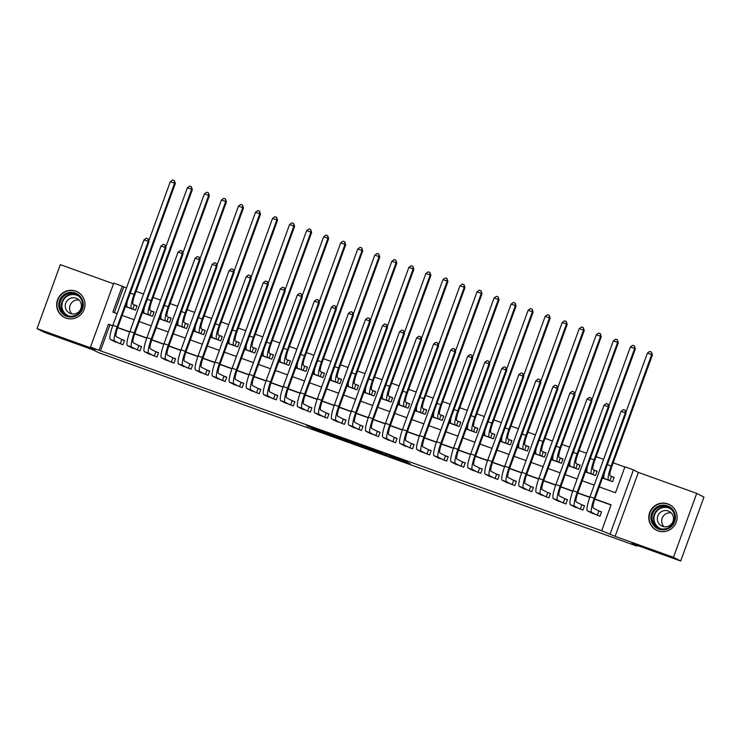 <?xml version="1.0" encoding="UTF-8"?>
<svg xmlns="http://www.w3.org/2000/svg" width="741" height="741" viewBox="0 0 741 741"><rect width="100%" height="100%" fill="white"/><g stroke="black" fill="none" stroke-linecap="round" stroke-linejoin="round"><path stroke-width="1.11" d="M389.636 456.41L410.19 463.792L405.058 461.152L385.329 454.011L397.352 459.012L389.636 456.41M65.93 318.065A14.348 14.116 -62.7 0 0 83.779 310.22A14.348 14.116 -62.7 0 0 75.739 291.111A14.348 14.116 -62.7 0 0 57.891 298.947A14.348 14.116 -62.7 0 0 65.93 318.065M658.036 530.862A14.348 14.116 -62.7 0 0 675.885 523.016A14.348 14.116 -62.7 0 0 667.845 503.908A14.348 14.116 -62.7 0 0 649.996 511.753A14.348 14.116 -62.7 0 0 658.036 530.862M311.692 428.122L334.839 436.718L327.754 433.318L306.607 425.76L331.662 435.449L311.692 428.122M112.669 325.92L109.89 324.919L100.461 350.836L90.495 347.029L113.762 283.099L122.284 286.165L112.845 312.081L117.143 313.619M680.683 561.03L673.458 557.315L696.725 493.386L703.95 497.109L680.683 561.03L631.693 543.431L636.899 546.108L98.46 352.596L93.264 349.919L44.275 332.311L37.05 328.587L95.413 349.557L90.495 347.029M696.725 493.386L638.362 472.415L615.095 536.336L673.458 557.315M615.095 536.336L601.664 530.741L611.103 504.825L594.847 498.989M100.461 350.836L601.664 530.741M363.748 447.101L386.858 455.409L379.772 452.019L358.616 444.452L363.748 447.101L364.016 446.36M359.431 445.591L337.739 437.755L332.635 435.124L355.634 443.368L359.515 445.369M113.512 283.784L60.317 264.657L37.05 328.587M125.386 306.552L135.483 310.183L137.057 305.866L134.075 304.792M142.429 312.683L152.526 316.305L154.1 311.989L151.118 310.914M159.463 318.806L169.569 322.437L171.134 318.111L168.151 317.037M176.506 324.929L186.602 328.559L188.177 324.234L185.194 323.169M193.54 331.051L203.645 334.682L205.211 330.356L202.237 329.291M210.583 337.174L220.679 340.804L222.254 336.488L219.271 335.414M227.626 343.296L237.722 346.927L239.297 342.611L236.314 341.536M244.66 349.419L254.756 353.049L256.33 348.733L253.348 347.659M261.703 355.55L271.799 359.172L273.373 354.856L270.391 353.781M278.736 361.673L288.842 365.304L290.407 360.978L287.425 359.904M295.779 367.795L305.876 371.426L307.45 367.101L304.468 366.035M312.813 373.918L322.919 377.549L324.484 373.223L321.511 372.158M329.856 380.04L339.952 383.671L341.527 379.355L338.544 378.28M346.899 386.163L356.995 389.794L358.57 385.477L355.587 384.403M363.933 392.285L374.029 395.916L375.604 391.6L372.621 390.526M380.976 398.417L391.072 402.039L392.647 397.722L389.664 396.648M398.01 404.54L408.115 408.171L409.68 403.845L406.698 402.771M415.053 410.662L425.149 414.293L426.723 409.968L423.741 408.902M432.086 416.785L442.192 420.416L443.757 416.09L440.784 415.025M449.129 422.907L459.225 426.538L460.8 422.222L457.818 421.147M466.172 429.03L476.268 432.661L477.843 428.344L474.861 427.27M483.206 435.152L493.302 438.783L494.877 434.467L491.894 433.392M500.249 441.275L510.345 444.906L511.92 440.589L508.937 439.515M517.283 447.407L527.388 451.037L528.954 446.712L525.971 445.637M534.326 453.529L544.422 457.16L545.997 452.834L543.014 451.769M551.36 459.652L561.465 463.282L563.03 458.957L560.057 457.892M568.403 465.774L578.499 469.405L580.073 465.089L577.091 464.014M585.446 471.897L595.542 475.527L597.116 471.211L594.134 470.137M589.919 512.142L600.006 516.208L601.572 511.883L598.589 510.818M572.886 506.02L582.963 510.086L584.538 505.76L581.555 504.695M555.843 499.897L565.92 503.963L567.495 499.638L564.512 498.573M538.809 493.765L548.886 497.832L550.461 493.515L547.479 492.441M521.766 487.643L531.843 491.709L533.418 487.393L530.436 486.318M504.723 481.52L514.81 485.587L516.375 481.27L513.402 480.196M487.689 475.398L497.767 479.464L499.341 475.148L496.359 474.073M470.646 469.275L480.733 473.342L482.298 469.016L479.316 467.951M453.612 463.153L463.69 467.219L465.265 462.893L462.282 461.828M436.569 457.03L446.647 461.097L448.222 456.771L445.239 455.706M419.536 450.899L429.613 454.965L431.188 450.648L428.205 449.574M402.493 444.776L412.57 448.842L414.145 444.526L411.162 443.451M385.45 438.653L395.537 442.72L397.102 438.403L394.129 437.329M368.416 432.531L378.494 436.597L380.068 432.281L377.086 431.206M351.373 426.408L361.46 430.475L363.025 426.158L360.043 425.084M334.339 420.286L344.417 424.352L345.991 420.027L343.009 418.961M317.296 414.163L327.374 418.23L328.948 413.904L325.966 412.839M300.262 408.032L310.34 412.098L311.915 407.782L308.932 406.707M283.219 401.909L293.297 405.975L294.872 401.659L291.889 400.585M266.176 395.787L276.263 399.853L277.838 395.537L274.855 394.462M249.143 389.664L259.22 393.73L260.795 389.414L257.812 388.34M232.1 383.542L242.187 387.608L243.752 383.292L240.769 382.217M215.066 377.419L225.144 381.485L226.718 377.16L223.736 376.095M198.023 371.297L208.101 375.363L209.675 371.037L206.693 369.972M180.989 365.165L191.067 369.231L192.641 364.915L189.659 363.84M163.946 359.042L174.024 363.109L175.598 358.792L172.616 357.718M146.903 352.92L156.99 356.986L158.565 352.67L155.582 351.595M129.87 346.797L139.947 350.864L141.522 346.547L138.539 345.473M611.029 505.029L594.782 499.184M589.762 497.387L577.739 493.061M572.719 491.264L560.705 486.939M555.685 485.133L543.662 480.816M538.642 479.01L526.619 474.694M521.608 472.888L509.586 468.571M504.565 466.765L492.543 462.449M487.522 460.643L475.509 456.317M470.489 454.52L458.466 450.195M453.446 448.398L441.432 444.072M436.412 442.266L424.389 437.95M419.369 436.143L407.346 431.827M402.335 430.021L390.312 425.705M385.292 423.898L373.269 419.582M368.249 417.776L356.236 413.45M351.215 411.653L339.193 407.328M334.172 405.531L322.159 401.205M317.139 399.399L305.116 395.083M300.096 393.276L288.073 388.96M283.062 387.154L271.039 382.838M266.019 381.031L253.996 376.715M248.976 374.909L236.963 370.583M231.942 368.786L219.92 364.461M214.899 362.664L202.886 358.338M197.866 356.532L185.843 352.216M180.823 350.41L168.8 346.093M163.789 344.287L151.766 339.971M146.746 338.165L134.723 333.848M129.703 332.042L117.689 327.717M112.827 340.675L122.913 344.741L124.479 340.425L121.496 339.35M624.858 467.015L613.168 462.81M603.591 459.374L596.125 456.688M586.557 453.251L579.082 450.565M569.514 447.129L562.048 444.443M552.48 441.006L545.005 438.32M535.437 434.874L527.972 432.198M518.394 428.752L510.929 426.066M501.361 422.629L493.895 419.943M484.318 416.507L476.852 413.821M467.284 410.384L459.809 407.698M450.241 404.262L442.775 401.576M433.207 398.139L425.732 395.453M416.164 392.008L408.699 389.331M399.121 385.885L391.656 383.199M382.087 379.762L374.622 377.076M365.044 373.64L357.579 370.954M348.011 367.517L340.536 364.831M330.968 361.395L323.502 358.709M313.934 355.272L306.459 352.586M296.891 349.141L289.425 346.464M279.848 343.018L272.382 340.332M262.814 336.896L255.349 334.21M245.771 330.773L238.306 328.087M228.737 324.651L221.263 321.965M211.694 318.528L204.229 315.842M194.661 312.406L187.186 309.719M177.618 306.274L170.152 303.597M160.575 300.151L153.109 297.465M143.541 294.029L136.075 291.343M126.498 287.906L123.728 286.906L114.364 312.628M602.479 478.019L612.575 481.65L614.15 477.334L611.168 476.259M636.899 546.108L637.158 545.395M123.728 286.906L122.284 286.165M599.256 486.893L615.502 492.737L624.932 466.821L633.453 469.877L610.186 533.807M638.362 472.415L633.453 469.877M112.743 325.716L108.445 324.178L99.016 350.095M589.836 497.183L577.813 492.867M572.793 491.061L560.77 486.744M555.75 484.938L543.737 480.613M538.716 478.816L526.694 474.49M521.673 472.693L509.66 468.368M504.64 466.561L492.617 462.245M487.597 460.439L475.574 456.123M470.563 454.316L458.54 450M453.52 448.194L441.497 443.878M436.477 442.071L424.463 437.746M419.443 435.949L407.42 431.623M402.4 429.826L390.387 425.501M385.366 423.695L373.344 419.378M368.323 417.572L356.301 413.256M351.29 411.45L339.267 407.133M334.247 405.327L322.224 401.011M317.204 399.204L305.19 394.879M300.17 393.082L288.147 388.756M283.127 386.959L271.113 382.634M266.093 380.828L254.07 376.511M249.05 374.705L237.027 370.389M232.016 368.583L219.994 364.266M214.973 362.46L202.951 358.144M197.93 356.338L185.917 352.012M180.897 350.215L168.874 345.89M163.854 344.093L151.84 339.767M146.82 337.961L134.797 333.645M129.777 331.838L117.754 327.522M122.163 315.425L134.177 319.751M139.197 321.548L151.22 325.873M156.24 327.67L168.253 331.996M173.274 333.802L185.296 338.118M190.317 339.924L202.339 344.241M207.35 346.047L219.373 350.363M224.393 352.17L236.416 356.486M241.436 358.292L253.45 362.618M258.47 364.415L270.493 368.74M275.513 370.537L287.527 374.863M292.547 376.669L304.57 380.985M309.59 382.791L321.613 387.108M326.624 388.914L338.646 393.23M343.667 395.036L355.689 399.353M360.71 401.159L372.723 405.484M377.743 407.281L389.766 411.607M394.786 413.404L406.8 417.729M411.82 419.536L423.843 423.852M428.863 425.658L440.886 429.975M445.897 431.781L457.919 436.097M462.94 437.903L474.962 442.22M479.983 444.026L491.996 448.351M497.016 450.148L509.039 454.474M514.059 456.271L526.073 460.596M531.093 462.403L543.116 466.719M548.136 468.525L560.159 472.841M565.17 474.648L577.193 478.964M582.213 480.77L594.236 485.086M109.89 324.919L108.445 324.178M383.208 454.076L379.698 452.084L371.38 449.176L383.208 454.076M348.65 441.534L357.662 444.795L348.65 441.534M609.899 480.687L611.464 476.407L610.176 475.75A9.198 1.612 -70.2 0 1 611.871 466.367L652.404 355.013L651.682 354.643L611.149 465.996A13.792 2.418 109.8 0 0 608.602 480.066L609.602 480.585M611.464 476.407L614.094 477.482M604.471 472.545A13.792 2.418 109.8 0 0 604.341 478.538L605.341 479.047M651.432 352.049L651.682 354.643L647.421 353.105L649.727 351.429L651.432 352.049L652.404 355.013M647.421 353.105L625.849 412.376M597.329 515.245L598.885 510.966L593.263 508.067A9.198 1.612 -70.2 0 1 594.958 498.684L626.052 413.246L625.33 412.876L594.236 498.313A13.792 2.418 109.8 0 0 591.688 512.392L597.024 515.134M621.069 411.348L623.385 409.671L625.089 410.282L625.33 412.876L621.069 411.348L589.975 496.785A13.792 2.418 109.8 0 0 587.428 510.855L592.763 513.606M598.885 510.966L601.525 512.031M625.089 410.282L626.052 413.246M667.419 505.844A12.412 12.217 117.3 0 1 674.671 521.636A12.412 12.217 117.3 0 1 658.925 529.167A12.412 12.217 117.3 0 1 651.672 513.374A12.412 12.217 117.3 0 1 667.419 505.844M659.388 528.379A11.495 11.31 -62.7 0 0 673.689 522.099A11.495 11.31 -62.7 0 0 667.243 506.779A11.495 11.31 -62.7 0 0 652.941 513.068A11.495 11.31 -62.7 0 0 659.388 528.379M662.63 526.36A8.188 8.058 -62.7 0 0 672.809 521.886A8.188 8.058 -62.7 0 0 668.225 510.975A8.188 8.058 -62.7 0 0 658.036 515.458A8.188 8.058 -62.7 0 0 662.63 526.36M673.55 507.77A14.255 14.033 -62.7 0 0 650.311 511.911A14.255 14.033 -62.7 0 0 661.268 531.603M664.019 526.721A8.188 8.058 117.3 0 1 671.17 512.855M83.149 302.448A12.412 12.217 117.3 0 1 73.137 316.87A12.412 12.217 117.3 0 1 58.984 306.959A12.412 12.217 117.3 0 1 68.987 292.538A12.412 12.217 117.3 0 1 83.149 302.448M60.021 306.867A11.495 11.31 -62.7 0 0 77.888 313.952A11.495 11.31 -62.7 0 0 76.471 294.557A11.495 11.31 -62.7 0 0 60.021 306.867M71.914 313.915A8.188 8.058 117.3 0 1 79.065 300.049M65.356 307.348A8.188 8.058 -62.7 0 0 78.074 312.396A8.188 8.058 -62.7 0 0 77.064 298.586A8.188 8.058 -62.7 0 0 65.356 307.348M81.445 294.974A14.255 14.033 -62.7 0 0 57.196 307.293A14.255 14.033 -62.7 0 0 69.163 318.806M592.865 474.564L594.421 470.285L593.133 469.627A9.198 1.612 -70.2 0 1 594.828 460.244L635.361 348.891L634.639 348.511L594.106 459.865A13.792 2.418 109.8 0 0 591.559 473.944L592.559 474.453M594.421 470.285L597.061 471.359M587.437 466.422A13.792 2.418 109.8 0 0 587.298 472.415L588.298 472.925M634.398 345.917L634.639 348.511L630.378 346.983L632.694 345.306L634.398 345.917L635.361 348.891M630.378 346.983L608.806 406.253M575.822 468.442L577.378 464.162L576.09 463.495A9.198 1.612 -70.2 0 1 577.795 454.113L618.318 342.768L617.596 342.388L577.072 453.742A13.792 2.418 109.8 0 0 574.525 467.821L575.516 468.331M577.378 464.162L580.018 465.237M570.394 460.3A13.792 2.418 109.8 0 0 570.264 466.284L571.255 466.802M617.355 339.795L617.596 342.388L613.344 340.86L615.651 339.183L617.355 339.795L618.318 342.768M613.344 340.86L591.772 400.131M558.788 462.319L560.344 458.04L559.057 457.373A9.198 1.612 -70.2 0 1 560.752 447.99L601.284 336.636L600.562 336.266L560.029 447.62A13.792 2.418 109.8 0 0 557.482 461.699L558.482 462.208M560.344 458.04L562.984 459.105M553.36 454.168A13.792 2.418 109.8 0 0 553.221 460.161L554.222 460.68M600.321 333.672L600.562 336.266L596.301 334.737L598.617 333.061L600.321 333.672L601.284 336.636M596.301 334.737L574.729 394.008M541.745 456.197L543.301 451.917L542.014 451.25A9.198 1.612 -70.2 0 1 543.718 441.868L584.241 330.514L583.519 330.143L542.996 441.497A13.792 2.418 109.8 0 0 540.448 455.567L541.439 456.085M543.301 451.917L545.941 452.983M536.317 448.046A13.792 2.418 109.8 0 0 536.188 454.038L537.179 454.557M583.278 327.55L583.519 330.143L579.258 328.615L581.574 326.938L583.278 327.55L584.241 330.514M579.258 328.615L557.686 387.886M580.286 509.123L581.842 504.843L576.22 501.944A9.198 1.612 -70.2 0 1 577.924 492.561L609.019 407.124L608.296 406.753L577.202 492.191A13.792 2.418 109.8 0 0 574.645 506.26L579.981 509.011M604.035 405.225L606.351 403.549L608.055 404.16L608.296 406.753L604.035 405.225L572.941 490.662A13.792 2.418 109.8 0 0 570.394 504.732L575.72 507.483M581.842 504.843L584.482 505.908M608.055 404.16L609.019 407.124M563.253 503L564.809 498.721L559.186 495.822A9.198 1.612 -70.2 0 1 560.881 486.439L591.976 401.001L591.253 400.631L560.159 486.068A13.792 2.418 109.8 0 0 557.612 500.138L562.947 502.889M586.992 399.093L589.308 397.426L591.012 398.037L591.253 400.631L586.992 399.093L555.898 484.531A13.792 2.418 109.8 0 0 553.351 498.61L558.686 501.361M564.809 498.721L567.439 499.786M591.012 398.037L591.976 401.001M546.21 496.878L547.766 492.598L542.143 489.699A9.198 1.612 -70.2 0 1 543.838 480.316L574.942 394.879L574.219 394.508L543.116 479.946A13.792 2.418 109.8 0 0 540.569 494.015L545.904 496.766M569.959 392.971L572.265 391.294L573.969 391.915L574.219 394.508L569.959 392.971L538.864 478.408A13.792 2.418 109.8 0 0 536.308 492.487L541.643 495.229M547.766 492.598L550.406 493.663M573.969 391.915L574.942 394.879M529.167 490.746L530.732 486.467L525.1 483.577A9.198 1.612 -70.2 0 1 526.805 474.194L557.899 388.756L557.176 388.377L526.082 473.814A13.792 2.418 109.8 0 0 523.535 487.893L528.861 490.644M552.916 386.848L555.231 385.172L556.936 385.783L557.176 388.377L552.916 386.848L521.821 472.286A13.792 2.418 109.8 0 0 519.274 486.365L524.609 489.106M530.732 486.467L533.363 487.541M556.936 385.783L557.899 388.756M524.711 450.074L526.267 445.795L524.98 445.128A9.198 1.612 -70.2 0 1 526.675 435.745L567.208 324.391L566.485 324.021L525.953 435.375A13.792 2.418 109.8 0 0 523.405 449.444L524.406 449.963M526.267 445.795L528.907 446.86M519.284 441.923A13.792 2.418 109.8 0 0 519.145 447.916L520.145 448.435M566.235 321.427L566.485 324.021L562.224 322.492L564.54 320.816L566.235 321.427L567.208 324.391M562.224 322.492L540.652 381.754M512.133 484.623L513.689 480.344L508.067 477.445A9.198 1.612 -70.2 0 1 509.762 468.062L540.865 382.634L540.143 382.254L509.039 467.691A13.792 2.418 109.8 0 0 506.492 481.77L511.827 484.512M535.882 380.726L538.188 379.049L539.893 379.661L540.143 382.254L535.882 380.726L504.778 466.163A13.792 2.418 109.8 0 0 502.231 480.242L507.566 482.984M513.689 480.344L516.329 481.418M539.893 379.661L540.865 382.634M507.668 443.952L509.224 439.672L507.937 439.005A9.198 1.612 -70.2 0 1 509.641 429.623L550.165 318.269L549.442 317.898L508.919 429.252A13.792 2.418 109.8 0 0 506.362 443.322L507.363 443.84M509.224 439.672L511.864 440.738M502.241 435.801A13.792 2.418 109.8 0 0 502.111 441.793L503.102 442.303M549.201 315.305L549.442 317.898L545.181 316.361L547.497 314.693L549.201 315.305L550.165 318.269M545.181 316.361L523.609 375.631M495.09 478.501L496.646 474.221L491.024 471.322A9.198 1.612 -70.2 0 1 492.728 461.939L523.822 376.502L523.1 376.132L492.005 461.569A13.792 2.418 109.8 0 0 489.458 475.648L494.784 478.39M518.839 374.603L521.155 372.927L522.859 373.538L523.1 376.132L518.839 374.603L487.745 460.041A13.792 2.418 109.8 0 0 485.198 474.11L490.523 476.861M496.646 474.221L499.286 475.296M522.859 373.538L523.822 376.502M490.625 437.82L492.191 433.541L490.903 432.883A9.198 1.612 -70.2 0 1 492.598 423.5L533.131 312.146L532.409 311.776L491.876 423.13A13.792 2.418 109.8 0 0 489.329 437.199L490.329 437.718M492.191 433.541L494.821 434.615M485.198 429.678A13.792 2.418 109.8 0 0 485.068 435.671L486.068 436.18M532.158 309.182L532.409 311.776L528.148 310.238L530.454 308.571L532.158 309.182L533.131 312.146M528.148 310.238L506.575 369.509M478.056 472.378L479.612 468.099L473.99 465.2A9.198 1.612 -70.2 0 1 475.685 455.817L506.779 370.38L506.057 370.009L474.962 455.446A13.792 2.418 109.8 0 0 472.415 469.525L477.75 472.267M501.805 368.481L504.112 366.804L505.816 367.416L506.057 370.009L501.805 368.481L470.702 453.918A13.792 2.418 109.8 0 0 468.155 467.988L473.49 470.739M479.612 468.099L482.252 469.164M505.816 367.416L506.779 370.38M473.592 431.697L475.148 427.418L473.86 426.76A9.198 1.612 -70.2 0 1 475.555 417.378L516.088 306.024L515.365 305.644L474.833 416.998A13.792 2.418 109.8 0 0 472.286 431.077L473.286 431.586M475.148 427.418L477.788 428.493M468.164 423.556A13.792 2.418 109.8 0 0 468.025 429.548L469.025 430.058M515.125 303.05L515.365 305.644L511.105 304.116L513.42 302.439L515.125 303.05L516.088 306.024M511.105 304.116L489.532 363.386M461.013 466.256L462.569 461.976L456.947 459.077A9.198 1.612 -70.2 0 1 458.651 449.694L489.745 364.257L489.023 363.887L457.929 449.324A13.792 2.418 109.8 0 0 455.372 463.394L460.707 466.145M484.762 362.358L487.078 360.682L488.782 361.293L489.023 363.887L484.762 362.358L453.668 447.796A13.792 2.418 109.8 0 0 451.121 461.865L456.447 464.616M462.569 461.976L465.209 463.042M488.782 361.293L489.745 364.257M456.549 425.575L458.114 421.296L456.817 420.629A9.198 1.612 -70.2 0 1 458.522 411.246L499.054 299.901L498.322 299.521L457.799 410.875A13.792 2.418 109.8 0 0 455.252 424.954L456.243 425.464M458.114 421.296L460.745 422.37M451.121 417.433A13.792 2.418 109.8 0 0 450.991 423.417L451.982 423.935M498.082 296.928L498.322 299.521L494.071 297.993L496.377 296.317L498.082 296.928L499.054 299.901M494.071 297.993L472.499 357.264M443.979 460.133L445.536 455.854L439.913 452.955A9.198 1.612 -70.2 0 1 441.608 443.572L472.702 358.135L471.98 357.764L440.886 443.201A13.792 2.418 109.8 0 0 438.339 457.271L443.674 460.022M467.719 356.226L470.035 354.559L471.739 355.171L471.98 357.764L467.719 356.226L436.625 441.664A13.792 2.418 109.8 0 0 434.078 455.743L439.413 458.494M445.536 455.854L448.166 456.919M471.739 355.171L472.702 358.135M439.515 419.452L441.071 415.173L439.784 414.506A9.198 1.612 -70.2 0 1 441.479 405.123L482.011 293.769L481.289 293.399L440.756 404.753A13.792 2.418 109.8 0 0 438.209 418.832L439.209 419.341M441.071 415.173L443.711 416.238M434.087 411.301A13.792 2.418 109.8 0 0 433.948 417.294L434.948 417.813M481.048 290.805L481.289 293.399L477.028 291.871L479.344 290.194L481.048 290.805L482.011 293.769M477.028 291.871L455.456 351.141M426.936 454.011L428.493 449.731L422.87 446.832A9.198 1.612 -70.2 0 1 424.565 437.449L455.669 352.012L454.946 351.642L423.843 437.079A13.792 2.418 109.8 0 0 421.296 451.149L426.631 453.9M450.685 350.104L452.992 348.427L454.696 349.048L454.946 351.642L450.685 350.104L419.591 435.541A13.792 2.418 109.8 0 0 417.035 449.62L422.37 452.362M428.493 449.731L431.132 450.797M454.696 349.048L455.669 352.012M422.472 413.33L424.028 409.051L422.74 408.384A9.198 1.612 -70.2 0 1 424.445 399.001L464.968 287.647L464.246 287.276L423.722 398.63A13.792 2.418 109.8 0 0 421.175 412.7L422.166 413.219M424.028 409.051L426.668 410.116M417.044 405.179A13.792 2.418 109.8 0 0 416.914 411.172L417.905 411.69M464.005 284.683L464.246 287.276L459.985 285.748L462.301 284.072L464.005 284.683L464.968 287.647M459.985 285.748L438.413 345.019M409.893 447.879L411.459 443.6L405.827 440.71A9.198 1.612 -70.2 0 1 407.531 431.327L438.626 345.89L437.903 345.51L406.809 430.947A13.792 2.418 109.8 0 0 404.262 445.026L409.588 447.777M433.642 343.981L435.958 342.305L437.662 342.916L437.903 345.51L433.642 343.981L402.548 429.419A13.792 2.418 109.8 0 0 400.001 443.498L405.336 446.239M411.459 443.6L414.089 444.674M437.662 342.916L438.626 345.89M405.438 407.207L406.994 402.928L405.707 402.261A9.198 1.612 -70.2 0 1 407.402 392.878L447.935 281.524L447.212 281.154L406.679 392.508A13.792 2.418 109.8 0 0 404.132 406.577L405.132 407.096M406.994 402.928L409.634 403.993M400.01 399.056A13.792 2.418 109.8 0 0 399.871 405.049L400.872 405.568M446.962 278.56L447.212 281.154L442.951 279.626L445.267 277.949L446.962 278.56L447.935 281.524M442.951 279.626L421.379 338.887M392.86 441.756L394.416 437.477L388.793 434.578A9.198 1.612 -70.2 0 1 390.488 425.195L421.592 339.767L420.869 339.387L389.766 424.825A13.792 2.418 109.8 0 0 387.219 438.904L392.554 441.645M416.609 337.859L418.915 336.182L420.619 336.794L420.869 339.387L416.609 337.859L385.505 423.296A13.792 2.418 109.8 0 0 382.958 437.375L388.293 440.117M394.416 437.477L397.056 438.552M420.619 336.794L421.592 339.767M388.395 401.085L389.951 396.805L388.664 396.139A9.198 1.612 -70.2 0 1 390.368 386.756L430.892 275.402L430.169 275.031L389.646 386.385A13.792 2.418 109.8 0 0 387.089 400.455L388.089 400.974M389.951 396.805L392.591 397.871M382.967 392.934A13.792 2.418 109.8 0 0 382.838 398.927L383.829 399.436M429.928 272.438L430.169 275.031L425.908 273.494L428.224 271.827L429.928 272.438L430.892 275.402M425.908 273.494L404.336 332.765M375.817 435.634L377.373 431.355L371.75 428.455A9.198 1.612 -70.2 0 1 373.455 419.073L404.549 333.635L403.826 333.265L372.732 418.702A13.792 2.418 109.8 0 0 370.185 432.781L375.511 435.523M399.566 331.736L401.881 330.06L403.586 330.671L403.826 333.265L399.566 331.736L368.472 417.174A13.792 2.418 109.8 0 0 365.924 431.243L371.25 433.994M377.373 431.355L380.013 432.429M403.586 330.671L404.549 333.635M371.352 394.953L372.918 390.674L371.63 390.016A9.198 1.612 -70.2 0 1 373.325 380.633L413.858 269.279L413.135 268.909L372.603 380.263A13.792 2.418 109.8 0 0 370.055 394.332L371.056 394.851M372.918 390.674L375.548 391.748M365.924 386.811A13.792 2.418 109.8 0 0 365.795 392.804L366.795 393.314M412.885 266.315L413.135 268.909L408.875 267.371L411.181 265.704L412.885 266.315L413.858 269.279M408.875 267.371L387.302 326.642M358.783 429.511L360.339 425.232L354.717 422.333A9.198 1.612 -70.2 0 1 356.412 412.95L387.506 327.513L386.783 327.142L355.689 412.58A13.792 2.418 109.8 0 0 353.142 426.659L358.477 429.4M382.532 325.614L384.838 323.937L386.543 324.549L386.783 327.142L382.532 325.614L351.429 411.051A13.792 2.418 109.8 0 0 348.881 425.121L354.217 427.872M360.339 425.232L362.979 426.297M386.543 324.549L387.506 327.513M354.318 388.83L355.875 384.551L354.587 383.894A9.198 1.612 -70.2 0 1 356.282 374.511L396.815 263.157L396.092 262.777L355.56 374.131A13.792 2.418 109.8 0 0 353.012 388.21L354.013 388.719M355.875 384.551L358.514 385.626M348.891 380.689A13.792 2.418 109.8 0 0 348.752 386.682L349.752 387.191M395.851 260.184L396.092 262.777L391.832 261.249L394.147 259.572L395.851 260.184L396.815 263.157M391.832 261.249L370.259 320.52M341.74 423.389L343.296 419.11L337.674 416.21A9.198 1.612 -70.2 0 1 339.378 406.828L370.472 321.39L369.75 321.02L338.656 406.457A13.792 2.418 109.8 0 0 336.099 420.527L341.434 423.278M365.489 319.491L367.805 317.815L369.509 318.426L369.75 321.02L365.489 319.491L334.395 404.929A13.792 2.418 109.8 0 0 331.848 418.998L337.174 421.749M343.296 419.11L345.936 420.175M369.509 318.426L370.472 321.39M337.275 382.708L338.841 378.429L337.544 377.762A9.198 1.612 -70.2 0 1 339.248 368.379L379.781 257.034L379.059 256.655L338.526 368.008A13.792 2.418 109.8 0 0 335.979 382.087L336.97 382.597M338.841 378.429L341.471 379.503M331.848 374.566A13.792 2.418 109.8 0 0 331.718 380.55L332.709 381.069M378.808 254.061L379.059 256.655L374.798 255.126L377.104 253.45L378.808 254.061L379.781 257.034M374.798 255.126L353.225 314.397M324.706 417.266L326.262 412.987L320.64 410.088A9.198 1.612 -70.2 0 1 322.335 400.705L353.429 315.268L352.707 314.897L321.613 400.335A13.792 2.418 109.8 0 0 319.065 414.404L324.401 417.155M348.446 313.36L350.762 311.692L352.466 312.304L352.707 314.897L348.446 313.36L317.352 398.797A13.792 2.418 109.8 0 0 314.805 412.876L320.14 415.627M326.262 412.987L328.893 414.052M352.466 312.304L353.429 315.268M320.242 376.585L321.798 372.306L320.51 371.639A9.198 1.612 -70.2 0 1 322.205 362.256L362.738 250.903L362.016 250.532L321.483 361.886A13.792 2.418 109.8 0 0 318.936 375.965L319.936 376.474M321.798 372.306L324.438 373.371M314.814 368.434A13.792 2.418 109.8 0 0 314.675 374.427L315.675 374.946M361.775 247.939L362.016 250.532L357.755 249.004L360.07 247.327L361.775 247.939L362.738 250.903M357.755 249.004L336.182 308.275M307.663 411.144L309.219 406.865L303.597 403.965A9.198 1.612 -70.2 0 1 305.292 394.582L336.395 309.145L335.673 308.775L304.57 394.212A13.792 2.418 109.8 0 0 302.022 408.282L307.358 411.033M331.412 307.237L333.719 305.561L335.423 306.181L335.673 308.775L331.412 307.237L300.318 392.674A13.792 2.418 109.8 0 0 297.762 406.753L303.097 409.495M309.219 406.865L311.859 407.93M335.423 306.181L336.395 309.145M303.199 370.463L304.755 366.184L303.467 365.517A9.198 1.612 -70.2 0 1 305.172 356.134L345.695 244.78L344.973 244.41L304.449 355.763A13.792 2.418 109.8 0 0 301.902 369.833L302.893 370.352M304.755 366.184L307.395 367.249M297.771 362.312A13.792 2.418 109.8 0 0 297.641 368.305L298.632 368.823M344.732 241.816L344.973 244.41L340.712 242.881L343.027 241.205L344.732 241.816L345.695 244.78M340.712 242.881L319.149 302.152M290.62 405.012L292.186 400.733L286.554 397.843A9.198 1.612 -70.2 0 1 288.258 388.46L319.352 303.023L318.63 302.643L287.536 388.08A13.792 2.418 109.8 0 0 284.989 402.159L290.315 404.91M314.369 301.115L316.685 299.438L318.389 300.049L318.63 302.643L314.369 301.115L283.275 386.552A13.792 2.418 109.8 0 0 280.728 400.631L286.063 403.373M292.186 400.733L294.816 401.807M318.389 300.049L319.352 303.023M286.165 364.34L287.721 360.061L286.434 359.394A9.198 1.612 -70.2 0 1 288.129 350.011L328.661 238.658L327.939 238.287L287.406 349.641A13.792 2.418 109.8 0 0 284.859 363.711L285.859 364.229M287.721 360.061L290.361 361.126M280.737 356.189A13.792 2.418 109.8 0 0 280.598 362.182L281.599 362.701M327.689 235.694L327.939 238.287L323.678 236.759L325.994 235.082L327.689 235.694L328.661 238.658M323.678 236.759L302.106 296.02M273.586 398.89L275.143 394.61L269.52 391.711A9.198 1.612 -70.2 0 1 271.215 382.328L302.319 296.9L301.596 296.52L270.493 381.958A13.792 2.418 109.8 0 0 267.946 396.037L273.281 398.778M297.336 294.992L299.642 293.316L301.346 293.927L301.596 296.52L297.336 294.992L266.232 380.429A13.792 2.418 109.8 0 0 263.685 394.508L269.02 397.25M275.143 394.61L277.782 395.685M301.346 293.927L302.319 296.9M269.122 358.218L270.678 353.939L269.391 353.272A9.198 1.612 -70.2 0 1 271.095 343.889L311.618 232.535L310.896 232.165L270.372 343.518A13.792 2.418 109.8 0 0 267.816 357.588L268.816 358.107M270.678 353.939L273.318 355.004M263.694 350.067A13.792 2.418 109.8 0 0 263.564 356.06L264.556 356.569M310.655 229.571L310.896 232.165L306.635 230.636L308.951 228.96L310.655 229.571L311.618 232.535M306.635 230.636L285.063 289.898M256.543 392.767L258.1 388.488L252.477 385.589A9.198 1.612 -70.2 0 1 254.182 376.206L285.276 290.768L284.553 290.398L253.459 375.835A13.792 2.418 109.8 0 0 250.912 389.914L256.238 392.656M280.293 288.87L282.608 287.193L284.312 287.804L284.553 290.398L280.293 288.87L249.198 374.307A13.792 2.418 109.8 0 0 246.651 388.377L251.977 391.128M258.1 388.488L260.739 389.562M284.312 287.804L285.276 290.768M252.088 352.086L253.644 347.807L252.357 347.149A9.198 1.612 -70.2 0 1 254.052 337.766L294.585 226.413L293.862 226.042L253.329 337.396A13.792 2.418 109.8 0 0 250.782 351.466L251.783 351.984M253.644 347.807L256.275 348.881M246.651 343.944A13.792 2.418 109.8 0 0 246.521 349.937L247.522 350.447M293.612 223.449L293.862 226.042L289.601 224.504L291.908 222.837L293.612 223.449L294.585 226.413M289.601 224.504L268.029 283.775M239.51 386.645L241.066 382.365L235.443 379.466A9.198 1.612 -70.2 0 1 237.139 370.083L268.233 284.646L267.51 284.275L236.416 369.713A13.792 2.418 109.8 0 0 233.869 383.792L239.204 386.533M263.259 282.747L265.565 281.071L267.269 281.682L267.51 284.275L263.259 282.747L232.155 368.184A13.792 2.418 109.8 0 0 229.608 382.254L234.943 385.005M241.066 382.365L243.706 383.43M267.269 281.682L268.233 284.646M235.045 345.964L236.601 341.684L235.314 341.027A9.198 1.612 -70.2 0 1 237.009 331.644L277.542 220.29L276.819 219.92L236.286 331.264A13.792 2.418 109.8 0 0 233.739 345.343L234.74 345.852M236.601 341.684L239.241 342.759M229.617 337.822A13.792 2.418 109.8 0 0 229.478 343.815L230.479 344.324M276.578 217.317L276.819 219.92L272.558 218.382L274.874 216.705L276.578 217.317L277.542 220.29M272.558 218.382L250.986 277.653M222.467 380.522L224.023 376.243L218.4 373.344A9.198 1.612 -70.2 0 1 220.105 363.961L251.199 278.523L250.477 278.153L219.382 363.59A13.792 2.418 109.8 0 0 216.826 377.66L222.161 380.411M246.216 276.625L248.531 274.948L250.236 275.559L250.477 278.153L246.216 276.625L215.122 362.062A13.792 2.418 109.8 0 0 212.574 376.132L217.9 378.883M224.023 376.243L226.663 377.308M250.236 275.559L251.199 278.523M218.002 339.841L219.568 335.562L218.271 334.895A9.198 1.612 -70.2 0 1 219.975 325.512L260.508 214.168L259.785 213.788L219.253 325.142A13.792 2.418 109.8 0 0 216.705 339.221L217.697 339.73M219.568 335.562L222.198 336.636M212.574 331.699A13.792 2.418 109.8 0 0 212.445 337.683L213.445 338.202M259.535 211.194L259.785 213.788L255.525 212.259L257.831 210.583L259.535 211.194L260.508 214.168M255.525 212.259L233.952 271.53M205.433 374.4L206.989 370.12L201.367 367.221A9.198 1.612 -70.2 0 1 203.062 357.838L234.156 272.401L233.434 272.03L202.339 357.468A13.792 2.418 109.8 0 0 199.792 371.537L205.127 374.288M229.173 270.493L231.488 268.826L233.193 269.437L233.434 272.03L229.173 270.493L198.079 355.93A13.792 2.418 109.8 0 0 195.531 370.009L200.867 372.76M206.989 370.12L209.62 371.185M233.193 269.437L234.156 272.401M200.968 333.719L202.525 329.439L201.237 328.772A9.198 1.612 -70.2 0 1 202.932 319.39L243.465 208.036L242.742 207.665L202.21 319.019A13.792 2.418 109.8 0 0 199.662 333.098L200.663 333.607M202.525 329.439L205.164 330.505M195.541 325.568A13.792 2.418 109.8 0 0 195.402 331.56L196.402 332.079M242.502 205.072L242.742 207.665L238.482 206.137L240.797 204.46L242.502 205.072L243.465 208.036M238.482 206.137L216.909 265.408M188.39 368.277L189.946 363.998L184.324 361.099A9.198 1.612 -70.2 0 1 186.019 351.716L217.122 266.278L216.4 265.908L185.296 351.345A13.792 2.418 109.8 0 0 182.749 365.415L188.084 368.166M212.139 264.37L214.445 262.694L216.15 263.314L216.4 265.908L212.139 264.37L181.045 349.808A13.792 2.418 109.8 0 0 178.488 363.887L183.824 366.628M189.946 363.998L192.586 365.063M216.15 263.314L217.122 266.278M183.925 327.596L185.482 323.317L184.194 322.65A9.198 1.612 -70.2 0 1 185.898 313.267L226.422 201.913L225.699 201.543L185.176 312.897A13.792 2.418 109.8 0 0 182.629 326.966L183.62 327.485M185.482 323.317L188.121 324.382M178.498 319.445A13.792 2.418 109.8 0 0 178.368 325.438L179.359 325.957M225.459 198.949L225.699 201.543L221.439 200.014L223.754 198.338L225.459 198.949L226.422 201.913M221.439 200.014L199.875 259.285M171.347 362.145L172.912 357.866L167.281 354.976A9.198 1.612 -70.2 0 1 168.985 345.593L200.079 260.156L199.357 259.776L168.263 345.213A13.792 2.418 109.8 0 0 165.715 359.292L171.041 362.043M195.096 258.248L197.412 256.571L199.116 257.183L199.357 259.776L195.096 258.248L164.002 343.685A13.792 2.418 109.8 0 0 161.455 357.764L166.79 360.506M172.912 357.866L175.543 358.94M199.116 257.183L200.079 260.156M166.892 321.474L168.448 317.194L167.16 316.527A9.198 1.612 -70.2 0 1 168.855 307.145L209.388 195.791L208.666 195.42L168.133 306.774A13.792 2.418 109.8 0 0 165.586 320.844L166.586 321.362M168.448 317.194L171.088 318.26M161.464 313.323A13.792 2.418 109.8 0 0 161.325 319.315L162.325 319.834M208.416 192.827L208.666 195.42L204.405 193.892L206.72 192.215L208.416 192.827L209.388 195.791M204.405 193.892L182.832 253.153M154.313 356.023L155.869 351.743L150.247 348.844A9.198 1.612 -70.2 0 1 151.942 339.461L183.046 254.033L182.323 253.654L151.22 339.091A13.792 2.418 109.8 0 0 148.672 353.17L154.008 355.912M178.062 252.125L180.369 250.449L182.073 251.06L182.323 253.654L178.062 252.125L146.959 337.563A13.792 2.418 109.8 0 0 144.412 351.642L149.747 354.383M155.869 351.743L158.509 352.818M182.073 251.06L183.046 254.033M149.849 315.351L151.405 311.072L150.117 310.405A9.198 1.612 -70.2 0 1 151.822 301.022L192.345 189.668L191.623 189.298L151.099 300.651A13.792 2.418 109.8 0 0 148.543 314.721L149.543 315.24M151.405 311.072L154.045 312.137M144.421 307.2A13.792 2.418 109.8 0 0 144.291 313.193L145.282 313.702M191.382 186.704L191.623 189.298L187.362 187.769L189.677 186.093L191.382 186.704L192.345 189.668M187.362 187.769L165.789 247.031M137.27 349.9L138.826 345.621L133.204 342.722A9.198 1.612 -70.2 0 1 134.908 333.339L166.003 247.902L165.28 247.531L134.186 332.968A13.792 2.418 109.8 0 0 131.639 347.047L136.965 349.789M161.019 246.003L163.335 244.326L165.039 244.938L165.28 247.531L161.019 246.003L129.925 331.44A13.792 2.418 109.8 0 0 127.378 345.51L132.704 348.261M138.826 345.621L141.466 346.695M165.039 244.938L166.003 247.902M132.815 309.219L134.371 304.94L133.084 304.282A9.198 1.612 -70.2 0 1 134.779 294.899L175.311 183.546L174.589 183.175L134.056 294.529A13.792 2.418 109.8 0 0 131.509 308.599L132.509 309.117M134.371 304.94L137.002 306.014M127.378 301.078A13.792 2.418 109.8 0 0 127.248 307.07L128.249 307.58M174.339 180.582L174.589 183.175L170.328 181.638L172.634 179.97L174.339 180.582L175.311 183.546M170.328 181.638L148.756 240.908M120.237 343.778L121.793 339.498L116.17 336.599A9.198 1.612 -70.2 0 1 117.865 327.216L148.96 241.779L148.237 241.409L117.143 326.846A13.792 2.418 109.8 0 0 114.596 340.925L119.931 343.667M143.986 239.88L146.292 238.204L147.996 238.815L148.237 241.409L143.986 239.88L112.882 325.318A13.792 2.418 109.8 0 0 110.335 339.387L115.67 342.138M121.793 339.498L124.432 340.564M147.996 238.815L148.96 241.779M397.565 458.41L397.352 459.012M397.12 458.253L396.926 458.799M365.989 447.064L365.702 447.842M339.98 437.718L339.702 438.496M338.016 437.005L337.739 437.755M608.602 480.066L604.341 478.538M611.149 465.996L607.351 464.626M591.688 512.392L587.428 510.855M594.236 498.313L589.975 496.785M658.823 528.157A11.495 11.31 117.3 0 1 669.318 507.78M671.179 509.215A11.115 10.939 -62.7 0 0 654.683 514.68A11.115 10.939 -62.7 0 0 661.065 528.842M66.718 315.351A11.495 11.31 117.3 0 1 65.699 296.641A11.495 11.31 117.3 0 1 77.212 294.974M79.074 296.409A11.115 10.939 -62.7 0 0 62.04 307.645A11.115 10.939 -62.7 0 0 68.959 316.036M591.559 473.944L587.298 472.415M594.106 459.865L590.318 458.503M574.525 467.821L570.264 466.284M577.072 453.742L573.275 452.38M557.482 461.699L553.221 460.161M560.029 447.62L556.241 446.258M540.448 455.567L536.188 454.038M542.996 441.497L539.198 440.135M574.645 506.26L570.394 504.732M577.202 492.191L572.941 490.662M557.612 500.138L553.351 498.61M560.159 486.068L555.898 484.531M540.569 494.015L536.308 492.487M543.116 479.946L538.864 478.408M523.535 487.893L519.274 486.365M526.082 473.814L521.821 472.286M523.405 449.444L519.145 447.916M525.953 435.375L522.164 434.013M506.492 481.77L502.231 480.242M509.039 467.691L504.778 466.163M506.362 443.322L502.111 441.793M508.919 429.252L505.121 427.881M489.458 475.648L485.198 474.11M492.005 461.569L487.745 460.041M489.329 437.199L485.068 435.671M491.876 423.13L488.078 421.759M472.415 469.525L468.155 467.988M474.962 455.446L470.702 453.918M472.286 431.077L468.025 429.548M474.833 416.998L471.044 415.636M455.372 463.394L451.121 461.865M457.929 449.324L453.668 447.796M455.252 424.954L450.991 423.417M457.799 410.875L454.001 409.514M438.339 457.271L434.078 455.743M440.886 443.201L436.625 441.664M438.209 418.832L433.948 417.294M440.756 404.753L436.968 403.391M421.296 451.149L417.035 449.62M423.843 437.079L419.591 435.541M421.175 412.7L416.914 411.172M423.722 398.63L419.925 397.269M404.262 445.026L400.001 443.498M406.809 430.947L402.548 429.419M404.132 406.577L399.871 405.049M406.679 392.508L402.891 391.146M387.219 438.904L382.958 437.375M389.766 424.825L385.505 423.296M387.089 400.455L382.838 398.927M389.646 386.385L385.848 385.014M370.185 432.781L365.924 431.243M372.732 418.702L368.472 417.174M370.055 394.332L365.795 392.804M372.603 380.263L368.805 378.892M353.142 426.659L348.881 425.121M355.689 412.58L351.429 411.051M353.012 388.21L348.752 386.682M355.56 374.131L351.771 372.769M336.099 420.527L331.848 418.998M338.656 406.457L334.395 404.929M335.979 382.087L331.718 380.55M338.526 368.008L334.728 366.647M319.065 414.404L314.805 412.876M321.613 400.335L317.352 398.797M318.936 375.965L314.675 374.427M321.483 361.886L317.694 360.524M302.022 408.282L297.762 406.753M304.57 394.212L300.318 392.674M301.902 369.833L297.641 368.305M304.449 355.763L300.651 354.402M284.989 402.159L280.728 400.631M287.536 388.08L283.275 386.552M284.859 363.711L280.598 362.182M287.406 349.641L283.618 348.279M267.946 396.037L263.685 394.508M270.493 381.958L266.232 380.429M267.816 357.588L263.564 356.06M270.372 343.518L266.575 342.147M250.912 389.914L246.651 388.377M253.459 375.835L249.198 374.307M250.782 351.466L246.521 349.937M253.329 337.396L249.532 336.025M233.869 383.792L229.608 382.254M236.416 369.713L232.155 368.184M233.739 345.343L229.478 343.815M236.286 331.264L232.498 329.902M216.826 377.66L212.574 376.132M219.382 363.59L215.122 362.062M216.705 339.221L212.445 337.683M219.253 325.142L215.455 323.78M199.792 371.537L195.531 370.009M202.339 357.468L198.079 355.93M199.662 333.098L195.402 331.56M202.21 319.019L198.421 317.657M182.749 365.415L178.488 363.887M185.296 351.345L181.045 349.808M182.629 326.966L178.368 325.438M185.176 312.897L181.378 311.535M165.715 359.292L161.455 357.764M168.263 345.213L164.002 343.685M165.586 320.844L161.325 319.315M168.133 306.774L164.345 305.412M148.672 353.17L144.412 351.642M151.22 339.091L146.959 337.563M148.543 314.721L144.291 313.193M151.099 300.651L147.302 299.281M131.639 347.047L127.378 345.51M134.186 332.968L129.925 331.44M131.509 308.599L127.248 307.07M134.056 294.529L130.259 293.158M114.596 340.925L110.335 339.387M117.143 326.846L112.882 325.318M397.648 458.447L397.426 459.068M656.646 530.176L657.832 530.788M669.697 504.834L670.883 505.445M77.592 292.037L78.778 292.649M64.541 317.37L65.727 317.982"/></g></svg>

